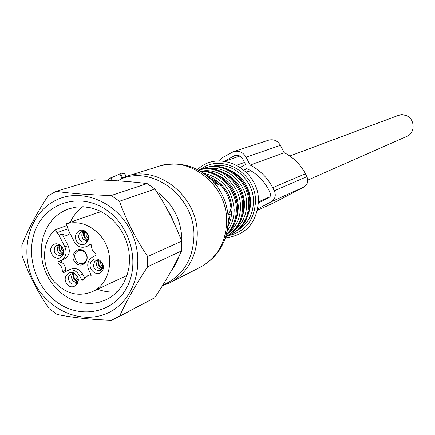 <?xml version="1.0" encoding="UTF-8"?>
<svg xmlns="http://www.w3.org/2000/svg" width="435" height="435" viewBox="0 0 435 435"><rect width="100%" height="100%" fill="white"/><g stroke="black" fill="none" stroke-linecap="round" stroke-linejoin="round"><path stroke-width="0.65" d="M216.434 183.744L216.75 183.565M289.835 156.007L398.623 115.286L401.733 114.731L405.404 115.275C414.876 117.885 415.92 132.784 406.904 136.324L307.806 180.079M229.359 214.515L228.375 214.732M86.57 232.611C92.965 239.321 83.455 249.418 77.533 242.257C71.166 235.591 80.605 225.455 86.57 232.611M86.913 233.269C89.284 236.934 88.843 239.832 85.586 241.958L82.737 242.105L80.16 240.473C77.783 236.781 78.24 233.878 81.541 231.773L84.363 231.648L86.913 233.269M52.445 245.699C57.904 239.299 67.882 250.544 61.928 256.405C56.441 262.762 46.54 251.555 52.445 245.699M63.445 249.744L63.532 251.604L63.031 253.322L62.254 254.459L60.764 255.492C54.788 255.35 52.923 252.338 55.174 246.466L56.719 245.405C59.106 244.677 61.096 245.481 62.7 247.814M67.278 284.338C60.965 277.682 70.296 267.77 76.212 274.904C82.547 281.608 73.145 291.477 67.278 284.338M77.898 277.894C78.474 280.695 77.664 282.706 75.462 283.941L72.558 284.164L69.904 282.494C67.583 278.944 67.969 276.105 71.068 273.99L72.683 273.637L74.363 273.919L75.913 274.811L77.207 276.307M101.551 271.663C95.928 278.036 85.88 266.709 91.926 260.837C97.522 254.41 107.646 265.78 101.551 271.663M101.785 269.656L100.431 270.624C94.243 270.63 92.302 267.617 94.602 261.576L96.015 260.581C102.181 260.63 104.106 263.653 101.785 269.656C96.695 268.156 95.33 265.029 97.717 260.26L97.755 260.222M86.973 241.044L83.341 239.255C81.318 236.482 81.318 233.894 83.324 231.48M62.194 254.524C57.382 252.876 56.131 249.777 58.448 245.231L58.551 245.117M76.87 282.902L73.107 281.092C71.182 278.487 71.095 276.002 72.857 273.637M84.907 252.175C78.517 244.503 68.425 255.274 75.239 262.43C81.573 270.108 91.752 259.38 84.907 252.175M85.081 252.485L82.063 250.484L78.67 250.44C74.216 252.931 73.52 256.617 76.582 261.5C78.871 263.817 81.34 264.355 83.998 263.131C87.587 260.288 87.946 256.742 85.081 252.485M91.143 275.649L90.295 276.024L90.79 275.986L91.127 274.773L88.914 270.434C86.619 264.757 87.701 260.375 92.16 257.275L95.966 255.225L95.841 253.6C92.753 251.767 91.355 249.021 91.638 245.362L90.48 244.301L85.864 246.754C81.068 248.211 77.202 246.525 74.265 241.697L68.3 230.001L67.468 226.912L65.902 223.835C78.316 220.681 89.512 224.275 99.474 234.617C115.857 251.898 111.751 283.397 92.329 291.651C78.605 297.094 66.049 293.946 54.658 282.201C40.961 267.318 41.238 241.436 55.386 229.669L66.811 225.618M86.614 246.4L88.805 245.59M89.773 245.15L91.192 244.378M90.295 276.024L86.315 276.307L82.753 280.271L81.677 279.819L79.469 275.485C76.478 270.597 72.585 268.917 67.795 270.445L63.418 272.772L62.259 271.723C62.526 268.112 61.145 265.393 58.111 263.572L57.985 261.962L61.71 259.934C66.098 256.862 67.153 252.496 64.875 246.841L58.932 235.177L56.952 232.736L55.386 229.669M90.98 274.485L86.315 276.307M79.469 275.485L82.65 274.11L84.455 277.655M82.65 274.11C79.67 269.243 75.793 267.574 71.019 269.096L67.795 270.445M61.71 259.934L64.956 258.635L61.248 260.652L61.373 262.256C64.396 264.067 65.772 266.769 65.506 270.363L66.011 271.375M64.956 258.635C69.334 255.573 70.388 251.229 68.116 245.596L64.875 246.841M65.902 223.835L98.816 212.264M58.932 235.177L62.2 233.986L64.157 235.063L66.696 235.319L67.914 235.003L70.068 233.459M62.2 233.986L68.116 245.596M61.34 246.237L61.65 249.255L63.526 251.626M59.851 245.389C58.997 248.815 60.068 251.43 63.07 253.246M59.16 245.199C58.274 248.95 59.459 251.843 62.716 253.871M75.706 274.648L76.114 277.682L78.088 279.999M74.2 273.865C73.444 277.323 74.608 279.917 77.68 281.635M73.504 273.697C72.732 277.486 74.01 280.347 77.343 282.277M100.518 261.098L100.86 264.42L103.084 266.9M99.028 260.402C98.152 264.023 99.349 266.709 102.616 268.455M98.31 260.255C97.435 264.192 98.745 267.139 102.247 269.091M86.021 232.459L86.26 235.77L88.376 238.309M84.548 231.703C83.563 235.281 84.667 237.999 87.859 239.848M83.841 231.534C82.84 235.427 84.053 238.407 87.473 240.473M115.96 318.213L154.691 297.763C165.664 281.276 174.636 265.649 181.618 250.87L181.667 241.175C174.854 222.921 165.942 205.537 154.92 189.018L147.128 183.586C131.577 181.602 114.003 180.346 94.4 179.829L56.017 191.378C71.612 193.542 90.023 194.923 111.246 195.522L119.44 201.285C126.46 220.605 135.872 239.005 147.683 256.492L147.672 266.731C135.84 284.577 126.493 301.036 119.63 316.109L111.567 320.269C90.632 319.546 72.46 317.604 57.056 314.44L49.193 308.671C37.448 291.907 28.378 274.055 21.978 255.122L21.859 245.199C27.824 229.849 36.589 213.4 48.144 195.842L56.017 191.378M147.128 183.586L111.246 195.522M54.554 200.932C80.209 186.958 116.477 201.079 131.049 231.605C146.013 261.935 135.073 300.161 108.592 312.613C82.324 325.51 47.545 310.476 33.571 281.032C19.227 251.778 28.677 214.471 54.554 200.932M124.116 282.195C119.87 290.02 113.975 295.822 106.423 299.601L98.968 302.352L91.067 303.51L82.998 303.048L75.027 300.998L67.409 297.431L60.4 292.472L54.223 286.284L49.073 279.08L45.126 271.092L42.494 262.582L41.276 253.817L41.51 245.095L43.195 236.689L46.273 228.886C51.27 219.256 58.643 212.623 68.382 208.974L75.75 207.136L83.433 206.772L91.187 207.892L98.783 210.475L105.971 214.45L112.529 219.697L118.249 226.053L122.947 233.318L126.471 241.273L128.711 249.657L129.603 258.211L129.108 266.655L127.259 274.735L124.116 282.195M37.116 226.249C24.49 251 34.082 286.437 57.703 302.722C81.133 319.366 113.557 312.754 126.748 287.698C140.298 262.892 130.478 225.841 105.939 209.621C81.59 193.031 49.389 201.264 37.116 226.249M154.691 297.763L119.63 316.109M181.618 250.87L147.672 266.731M181.667 241.175L147.683 256.492M154.92 189.018L119.44 201.285M108.717 180.367L108.625 178.964L120.484 173.63M125.987 176.501L124.241 173.086L120.751 174.147M122.61 177.784L118.102 180.884M224.329 161.206L234.769 155.578C238.119 154.686 240.767 155.833 242.714 159.02L245.563 164.539L240.419 167.328M258.406 203.091L269.058 197.468L270.135 196.511L270.684 193.983L268.727 189.801C263.594 180.128 256.275 173.065 246.765 168.601L244.019 170.085M246.221 172.124L250.506 170.525M218.549 160.977L221.98 157.796L233.443 151.652C238.777 150.26 242.996 152.098 246.101 157.176L250.168 165.061L284.229 152.69C293.375 157.367 300.427 164.392 305.403 173.777L306.892 176.653C308.665 181.052 307.697 184.489 304 186.968L274.148 202.661L257.476 210.295M250.168 165.061C259.891 170.09 267.411 177.627 272.723 187.681L274.316 190.764C276.214 195.478 275.203 199.148 271.282 201.78L257.765 208.898M233.856 151.521L268.515 140.2C273.55 138.879 277.519 140.592 280.423 145.328L284.229 152.69M83.504 279.009L81.677 279.819M65.506 270.363L62.259 271.723M61.373 262.256L58.111 263.572M61.248 260.652L57.985 261.962M56.952 232.736L68.121 228.718M109.354 180.394L108.625 178.964M112.322 180.547L110.871 177.703M121.996 178.209L119.761 173.842M127.874 175.919L158.269 166.48C188.948 154.653 227.336 184.832 226.651 221.083C226.113 242.251 217.408 257.585 200.535 267.079L170.112 282.641L162.347 285.849M122.594 177.746L125.584 176.632C157.595 164.256 197.876 196.158 197.272 234.334C196.778 256.623 187.719 272.729 170.112 282.641M177.833 164.348C191.976 165.213 204.129 171.363 214.286 182.798C222.236 192.275 226.82 203.183 228.038 215.521L228.255 219.816C228.321 228.13 226.673 235.895 223.313 243.111M120.082 179.427C151.907 164.408 194.635 196.212 193.966 235.422C193.211 259.668 182.809 276.252 162.766 285.175M156.709 191.77C172.461 203.107 180.829 218.68 181.83 238.489L181.743 242.648M179.497 255.231L175.947 263.811L170.944 271.391M230.245 214.134L228.109 224.172M231.154 211.54L231.007 208.577C230.169 200.062 227.005 192.531 221.513 185.99C217.277 181.096 212.269 177.545 206.489 175.332M209.121 177.54L214.7 180.84L219.67 185.174M230.294 210.23L230.322 211.241M166.518 208.164L170.988 215.499L174.256 223.476M210.964 177.393C224.047 183.913 231.056 194.717 231.991 209.8L231.001 218.452L229.484 223.106L227.913 226.369M203.879 173.358C222.203 177.643 232.295 189.703 234.166 209.54C234.177 217.663 231.86 224.781 227.233 230.882M200.671 171.292C219.148 171.009 236.542 189.421 236.341 209.273C236.287 219.381 232.97 227.82 226.379 234.585M200.1 170.955C219.044 169.634 237.581 188.366 237.341 208.838C237.254 219.593 233.541 228.391 226.205 235.221M217 174.772C230.273 181.096 237.39 191.846 238.358 207.038L237.717 214.036L235.683 220.627M202.895 170.939C221.529 168.198 240.789 186.43 240.501 206.777C240.359 217.886 236.287 226.7 228.277 233.225M198.67 170.161C219.017 163.555 243.089 183.271 242.643 206.522C242.306 220.23 236.673 230.311 225.749 236.76M243.622 206.092C243.219 220.284 237.26 230.523 225.738 236.803C237.347 230.474 243.355 220.202 243.758 205.989C244.258 182.303 219.218 162.565 198.626 170.134C219.082 162.598 244.1 182.39 243.622 206.092M223.862 172.63C236.76 178.954 243.665 189.519 244.573 204.336L243.981 211.035L242.088 217.364M209.643 168.66C228.049 166.056 246.982 184.032 246.688 204.08C246.547 214.999 242.545 223.682 234.693 230.137M203.237 168.579L201.111 169.443L203.237 168.579C223.623 160.232 249.32 179.911 248.798 203.83C248.385 217.973 242.415 228.141 230.876 234.34L228.049 235.542M231.855 233.872C243.459 227.635 249.467 217.446 249.886 203.314C250.419 179.503 224.841 159.922 204.363 168.193C224.71 159.955 250.272 179.584 249.75 203.411C249.337 217.533 243.372 227.684 231.855 233.872L230.876 234.34M230.566 170.536C243.1 176.86 249.788 187.246 250.647 201.699L250.098 208.099L248.347 214.172M211.617 166.556C231.132 160.526 253.893 179.345 253.453 201.465C253.132 214.411 247.841 224.009 237.581 230.262M200.519 169.59C221.072 152.56 256.356 172.733 255.503 201.563C254.29 220.719 244.965 232.149 227.521 235.852M236.798 165.159L244.481 162.44M224.536 161.233L239.859 156.04M233.932 155.958L235.911 155.295M257.482 210.279L274.148 202.661M271.282 201.78L304 186.968M274.316 190.764L306.892 176.653M272.723 187.681L305.403 173.777M246.101 157.176L280.423 145.328M246.373 172.276L250.718 170.65M258.433 201.873L269.89 196.816M85.864 246.754L89.023 245.503M92.329 291.651L126.862 275.562M68.382 208.974L70.084 208.414M122.621 177.801L120.473 173.603M126.145 176.447L124.41 173.059M160.064 165.914C180.965 160.819 199.04 166.447 214.286 182.798L221.513 185.99C227.005 192.531 230.169 200.062 231.007 208.577L228.038 215.521L228.239 219.854C227.652 241.186 218.419 256.927 200.535 267.079M228.848 218.12L228.239 220.681M217.478 184.206L211.655 179.949M200.073 170.939C219.142 169.552 237.738 188.241 237.488 208.729C237.39 219.534 233.628 228.37 226.2 235.248M197.604 169.601C218.718 148.373 259.483 169.199 258.433 201.231C256.759 223.079 245.742 235.291 225.384 237.88M117.107 291.831C110.49 292.527 103.981 291.651 97.581 289.204M70.285 222.296C73.156 216.054 77.207 210.866 82.432 206.734M127.129 275.148L123.73 277.024M96.521 213.074L101.252 211.66"/></g></svg>
